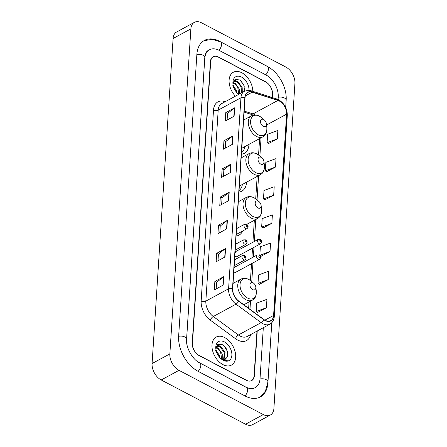 <?xml version="1.0" encoding="UTF-8"?>
<svg xmlns="http://www.w3.org/2000/svg" width="447" height="447" viewBox="0 0 447 447"><rect width="100%" height="100%" fill="white"/><g stroke="black" fill="none" stroke-linecap="round" stroke-linejoin="round"><path stroke-width="0.67" d="M234.697 267.965A2.492 1.62 61.5 0 0 234.049 267.759M233.792 271.72A2.492 1.62 61.5 0 0 234.424 272.189A2.492 1.62 61.5 0 0 235.748 272.268L259.517 259.372A2.492 1.62 -118.5 0 1 258.193 259.288A2.492 1.62 -118.5 0 1 256.567 257.075A2.492 1.62 -118.5 0 1 257.142 254.991L259.148 255.002C260.931 256.338 261.054 257.796 259.517 259.372M235.703 252.376A2.492 1.62 61.5 0 0 235.061 252.169M234.804 256.131A2.492 1.62 61.5 0 0 235.435 256.595A2.492 1.62 61.5 0 0 236.759 256.679L260.528 243.777A2.492 1.62 -118.5 0 1 259.199 243.699A2.492 1.62 -118.5 0 1 257.573 241.481A2.492 1.62 -118.5 0 1 258.148 239.396L260.154 239.413C261.936 240.749 262.059 242.201 260.528 243.777M238.944 192.054A17.617 11.438 61.5 0 0 241.849 191.165A17.617 11.438 61.5 0 0 246.537 182.197M236.105 236.01A17.617 11.438 61.5 0 0 239.011 235.128A17.617 11.438 61.5 0 0 242.632 231.021M241.391 154.232A17.617 11.438 61.5 0 0 244.297 153.343A17.617 11.438 61.5 0 0 248.985 144.375M272.089 97.496L272.312 93.999A9.968 6.476 61.5 0 0 265.462 81.672L218.617 57.093A9.968 6.476 61.5 0 0 213.314 56.775A9.968 6.476 61.5 0 0 210.677 61.658L192.456 343.357A9.968 6.476 61.5 0 0 199.306 355.683L246.152 380.263A9.968 6.476 61.5 0 0 251.454 380.587A9.968 6.476 61.5 0 0 254.097 375.703L256.975 331.143M198.356 362.154A17.947 11.656 61.5 0 0 198.87 362.439L245.716 387.018A17.947 11.656 61.5 0 0 255.259 387.594A17.947 11.656 61.5 0 0 260.014 378.805L263.317 327.701M278.073 99.491L278.23 97.1A17.947 11.656 61.5 0 0 265.898 74.917L219.052 50.338A17.947 11.656 61.5 0 0 209.514 49.762A17.947 11.656 61.5 0 0 204.76 58.551L186.539 340.256A17.947 11.656 61.5 0 0 186.533 340.368M263.305 414.581A13.293 8.633 61.5 0 0 270.379 415.006A13.293 8.633 61.5 0 0 273.899 408.497L294.919 83.455A13.293 8.633 61.5 0 0 285.784 67.022L201.463 22.78A13.293 8.633 61.5 0 0 194.395 22.35A13.293 8.633 61.5 0 0 190.875 28.859L169.854 353.907A13.293 8.633 61.5 0 0 178.984 370.334L263.305 414.581L245.537 424.22A13.293 8.633 61.5 0 0 252.605 424.65L270.379 415.006M194.395 22.35L176.621 31.994A13.293 8.633 61.5 0 0 173.101 38.503L152.081 363.545A13.293 8.633 61.5 0 0 161.216 379.978L245.537 424.22M268.423 67.039A28.586 18.562 61.5 0 0 266.479 65.916L219.639 41.336A28.586 18.562 61.5 0 0 204.441 40.414A28.586 18.562 61.5 0 0 196.87 54.411L178.649 336.116A28.586 18.562 61.5 0 0 198.289 371.446L245.135 396.025A28.586 18.562 61.5 0 0 260.333 396.942A28.586 18.562 61.5 0 0 267.904 382.945L271.798 322.673M285.711 107.526L286.119 101.24A28.586 18.562 61.5 0 0 286.175 99.759M241.821 72.76A15.952 10.359 61.5 0 0 233.34 72.246A15.952 10.359 61.5 0 0 235.413 96.166A15.952 10.359 61.5 0 1 233.34 72.246A15.952 10.359 61.5 0 1 241.821 72.76A15.952 10.359 61.5 0 1 252.812 91.339A15.952 10.359 61.5 0 0 241.821 72.76M224.696 337.58A15.952 10.359 61.5 0 0 216.214 337.066A15.952 10.359 61.5 0 0 212.526 350.403A15.952 10.359 61.5 0 0 222.947 364.596A15.952 10.359 61.5 0 0 231.429 365.11A15.952 10.359 61.5 0 0 235.122 351.772A15.952 10.359 61.5 0 0 224.696 337.58A15.952 10.359 61.5 0 0 216.214 337.066A15.952 10.359 61.5 0 0 212.526 350.403A15.952 10.359 61.5 0 0 222.947 364.596A15.952 10.359 61.5 0 0 231.429 365.11A15.952 10.359 61.5 0 0 235.122 351.772A15.952 10.359 61.5 0 0 224.696 337.58M279.297 101.005A10.633 6.906 -118.5 0 1 286.605 114.153L273.592 315.426A10.633 6.906 -118.5 0 1 270.77 320.633A10.633 6.906 -118.5 0 1 263.758 319.437L238.642 300.965A10.633 6.906 -118.5 0 1 232.697 288.673L245.051 97.642A10.633 6.906 -118.5 0 1 247.867 92.434A10.633 6.906 -118.5 0 1 252.142 92.194L277.917 100.424A10.633 6.906 -118.5 0 1 279.297 101.005M279.314 100.782A10.901 7.079 61.5 0 0 277.9 100.184L252.125 91.953A10.901 7.079 61.5 0 0 244.855 97.541L232.501 288.572A10.901 7.079 61.5 0 0 238.597 301.166L263.708 319.639A10.901 7.079 61.5 0 0 273.787 315.532L286.801 114.253A10.901 7.079 61.5 0 0 279.314 100.782M257.511 312.481L266.39 307.765L266.937 299.322L256.734 303.077L256.187 311.52L257.595 312.537M259.333 284.337L268.211 279.621L268.753 271.178L258.556 274.933L258.008 283.376L259.411 284.398M261.154 256.192L270.027 251.482L270.575 243.039L260.372 246.789L259.83 255.231L261.232 256.254M268.429 143.627L277.308 138.911L277.855 130.468L267.652 134.223L267.11 142.666L268.513 143.683M266.613 171.765L275.492 167.055L276.034 158.612L265.836 162.362L265.289 170.804L266.691 171.827M264.792 199.91L273.67 195.194L274.218 186.751L264.015 190.506L263.467 198.949L264.875 199.971M262.97 228.054L271.849 223.338L272.396 214.895L262.193 218.65L261.646 227.093L263.054 228.11M272.335 97.575L272.553 94.267A9.968 6.476 61.5 0 0 265.702 81.946L218.359 57.104A9.968 6.476 61.5 0 0 213.063 56.786A9.968 6.476 61.5 0 0 210.42 61.669L192.221 343.089A9.968 6.476 61.5 0 0 199.071 355.415L246.409 380.252A9.968 6.476 61.5 0 0 251.711 380.576A9.968 6.476 61.5 0 0 254.354 375.692L257.243 331.003M225.014 256.958L216.13 261.78L216.672 253.337L225.562 248.515L225.014 256.958M223.193 285.097L214.309 289.919L214.856 281.476L223.74 276.654L223.193 285.097M230.473 172.531L221.589 177.353L222.137 168.91L231.021 164.088L230.473 172.531M232.295 144.387L223.411 149.209L223.953 140.766L232.837 135.944L232.295 144.387M234.111 116.248L225.227 121.064L225.774 112.622L234.658 107.805L234.111 116.248M226.836 228.814L217.946 233.636L218.494 225.193L227.378 220.371L226.836 228.814M228.652 200.675L219.768 205.491L220.315 197.049L229.199 192.232L228.652 200.675M220.315 197.049L222.058 197.965M221.634 204.48L222.058 197.92L228.92 192.411A2.66 1.408 3.7 0 1 229.199 192.232M218.494 225.193L220.237 226.109M219.812 232.624L220.237 226.059L227.104 220.555A2.66 1.408 3.7 0 1 227.378 220.371M225.774 112.622L227.517 113.538M227.093 120.053L227.517 113.493L234.379 107.984A2.66 1.408 3.7 0 1 234.658 107.805M223.953 140.766L225.696 141.682M225.277 148.197L225.701 141.632L232.563 136.128A2.66 1.408 3.7 0 1 232.837 135.944M222.137 168.91L223.874 169.821M223.455 176.336L223.88 169.776L230.741 164.272A2.66 1.408 3.7 0 1 231.021 164.088M214.856 281.476L216.594 282.392M216.175 288.907L216.599 282.348L223.461 276.838A2.66 1.408 3.7 0 1 223.74 276.654M216.672 253.337L218.415 254.248M217.996 260.763L218.421 254.203L225.282 248.7A2.66 1.408 3.7 0 1 225.562 248.515M271.849 223.338L261.646 227.093M273.67 195.194L263.467 198.949M275.492 167.055L265.289 170.804M277.308 138.911L267.11 142.666M270.027 251.482L259.83 255.231M268.211 279.621L258.008 283.376M266.39 307.765L256.187 311.52M233.233 82.511L235.223 83.237L239.374 89.204L239.452 93.976M233.066 82.986L234.519 83.623L237.687 87.159L238.821 94.077M237.586 93.395L239.084 94.177M233.083 82.846L234.401 81.276L238.044 81.706L242.196 87.673L242.274 92.445M234.055 81.499L237.34 82.086L241.078 86.858L241.559 92.831M233.161 85.304L236.552 90.735L236.899 92.68M232.63 85.83L235.955 91.512M248.996 90.361A10.834 7.04 61.5 0 0 241.542 77.091A10.834 7.04 61.5 0 0 232.976 84.181A10.834 7.04 61.5 0 0 238.352 94.088A10.834 7.04 61.5 0 0 238.709 94.378M244.543 91.216L243.883 84.941L239.838 79.94L234.943 79.499L233.016 84.254M241.05 80.868L244.353 86.221M234.312 80.024L236.659 81.091M263.222 126.294A3.989 2.593 61.5 0 0 266.373 123.685A3.989 2.593 61.5 0 0 264.395 120.036A3.989 2.593 61.5 0 0 263.657 119.539A3.989 2.593 61.5 0 0 260.484 121.36A3.989 2.593 61.5 0 0 263.222 126.294M241.486 152.723A15.785 10.253 61.5 0 0 244.816 146.633M260.78 164.116A3.989 2.593 61.5 0 0 263.931 161.507A3.989 2.593 61.5 0 0 261.953 157.858A3.989 2.593 61.5 0 0 261.216 157.361A3.989 2.593 61.5 0 0 258.036 159.188A3.989 2.593 61.5 0 0 260.78 164.116M239.044 190.551A15.785 10.253 61.5 0 0 242.369 184.46M257.941 207.961A3.989 2.593 61.5 0 0 261.093 205.352A3.989 2.593 61.5 0 0 259.115 201.709A3.989 2.593 61.5 0 0 258.377 201.206A3.989 2.593 61.5 0 0 255.203 203.033A3.989 2.593 61.5 0 0 257.941 207.961M252.661 289.628A3.989 2.593 61.5 0 0 255.813 287.024A3.989 2.593 61.5 0 0 253.835 283.376A3.989 2.593 61.5 0 0 253.097 282.878A3.989 2.593 61.5 0 0 249.918 284.7A3.989 2.593 61.5 0 0 252.661 289.628M216.108 347.325L218.097 348.057L222.248 354.024L222.232 359.086M215.94 347.805L217.393 348.436L220.561 351.979L221.695 358.891M220.46 358.215L221.192 358.656C222.874 359.5 224.327 359.505 225.545 358.673C229.607 356.516 227.355 347.341 222.712 344.76L217.818 344.319L215.895 349.073M215.957 347.665L217.276 346.095L220.919 346.526L225.07 352.493L224.059 359.259M216.929 346.319L220.215 346.906L224.327 352.778L223.634 359.293M216.035 350.124L219.427 355.555L219.779 357.499M215.504 350.649L218.829 356.332M225.187 358.896L225.545 358.673M220.991 358.706L222.589 359.762C224.422 360.695 226.07 360.846 227.545 360.204L221.88 359.198M224.416 341.91A10.834 7.04 61.5 0 0 215.851 349.001A10.834 7.04 61.5 0 0 221.226 358.907A10.834 7.04 61.5 0 0 223.232 360.265A10.834 7.04 61.5 0 0 231.864 355.309A10.834 7.04 61.5 0 0 224.416 341.91M223.925 345.687L227.227 351.04M217.186 344.844L219.533 345.911M271.759 322.717L267.932 381.945A5.319 2.816 -176.3 0 0 265.373 379.313A5.319 2.816 -176.3 0 0 259.998 379.028M244.928 395.913A5.319 2.905 -62.3 0 0 247.649 390.315A5.319 2.905 -62.3 0 0 246.565 387.532L199.72 362.953C192.556 359.662 185.645 347.28 186.572 339.251L204.787 57.546C205.503 51.595 207.531 50.93 208.179 50.483M198.082 371.334A5.319 2.905 -62.3 0 0 200.804 365.735A5.319 2.905 -62.3 0 0 199.72 362.953M178.638 336.34A5.319 2.816 3.7 0 1 184.013 336.625A5.319 2.816 3.7 0 1 186.572 339.251M196.853 54.635A5.319 2.816 3.7 0 1 202.228 54.92A5.319 2.816 3.7 0 1 204.787 57.546M203.821 40.772L211.956 39.308L220.483 41.85A5.319 2.905 117.7 0 1 221.455 45.482A5.319 2.905 117.7 0 1 218.846 50.232M220.483 41.85L267.328 66.43A5.319 2.905 117.7 0 1 268.301 70.062A5.319 2.905 117.7 0 1 265.697 74.811M267.328 66.43C278.509 72.084 287.153 87.64 286.147 100.24A5.319 2.816 -176.3 0 0 283.588 97.614A5.319 2.816 -176.3 0 0 278.218 97.323M161.216 379.978L178.984 370.334M152.081 363.545L169.854 353.907M173.101 38.503L190.875 28.859M286.605 114.153L266.541 125.043M255.153 114.935A10.633 6.906 61.5 0 0 254.421 114.505A10.633 6.906 61.5 0 0 253.041 113.924L244.179 111.096M250.633 334.585A16.617 10.795 -118.5 0 1 237.692 340.061A16.617 10.795 -118.5 0 1 235.563 338.725L210.448 320.253A16.617 10.795 -118.5 0 1 201.161 301.049L213.515 110.018A16.617 10.795 -118.5 0 1 224.595 101.508L225.21 101.704M263.708 319.639A3.325 1.481 126.3 0 1 261.137 322.628L238.391 334.971A13.293 8.633 61.5 0 0 240.095 336.043A13.293 8.633 61.5 0 0 247.163 336.468L269.91 324.131A13.293 8.633 -118.5 0 1 261.137 322.628L236.027 304.161A13.293 8.633 -118.5 0 1 228.59 288.796L240.944 97.764A3.325 1.76 3.7 0 1 244.855 97.541M273.787 315.532A3.325 1.76 3.7 0 1 274.279 316.537L287.298 115.265C287.225 108.504 284.353 103.346 278.671 99.782L276.849 99.016A3.325 2.095 107.7 0 1 277.9 100.184M232.501 288.572A3.325 1.76 -176.3 0 0 228.59 288.796L205.843 301.138A13.293 8.633 61.5 0 0 213.28 316.504L238.391 334.971A3.325 1.481 -53.7 0 0 235.563 338.725M238.597 301.166A3.325 1.481 126.3 0 1 236.027 304.161L213.28 316.504A3.325 1.481 -53.7 0 0 210.448 320.253M276.849 99.016L251.074 90.786A3.325 2.095 107.7 0 1 252.125 91.953M213.515 110.018A3.325 1.76 3.7 0 0 218.197 110.107L240.944 97.764A13.293 8.633 -118.5 0 1 244.47 91.255L221.723 103.598A13.293 8.633 61.5 0 0 218.197 110.107L205.843 301.138A3.325 1.76 3.7 0 1 201.161 301.049M287.298 115.265A3.325 1.76 -176.3 0 0 286.801 114.253M224.595 101.508A3.325 2.095 -72.3 0 0 224.668 102M273.592 315.426L264.87 320.158M249.979 309.302L250.504 301.155M251.767 281.644L252.98 262.92M253.36 257.042L253.985 247.331M254.365 241.447L255.79 219.483M257.047 199.977L258.623 175.637M259.886 156.132L261.07 137.816M277.917 100.424L253.041 113.924A5.984 3.766 -72.3 0 1 250.773 114.231L244.118 112.102M252.142 92.194L245.336 95.887M228.378 200.82L228.92 192.411M230.199 172.682L230.741 164.272M232.015 144.537L232.563 136.128M233.837 116.393L234.379 107.984M226.556 228.965L227.104 220.555M224.735 257.109L225.282 248.7M222.919 285.247L223.461 276.838M264.395 120.036L261.394 117.522A10.991 7.141 61.5 0 0 259.361 116.147A10.991 7.141 61.5 0 0 250.605 121.176A10.991 7.141 61.5 0 0 258.159 134.765A10.991 7.141 61.5 0 0 266.848 127.574L266.373 123.685M243.598 120.07L251.482 115.79A11.963 7.772 61.5 0 0 248.716 125.797A11.963 7.772 61.5 0 0 256.533 136.441A11.963 7.772 61.5 0 0 262.897 136.827C264.881 135.301 266.993 134.581 266.848 127.574M261.953 157.858L258.947 155.344A10.991 7.141 61.5 0 0 256.919 153.969A10.991 7.141 61.5 0 0 248.163 158.998A10.991 7.141 61.5 0 0 255.712 172.587A10.991 7.141 61.5 0 0 264.4 165.396L263.931 161.507M241.156 157.892L249.04 153.612A11.963 7.772 61.5 0 0 246.269 163.619A11.963 7.772 61.5 0 0 254.092 174.263A11.963 7.772 61.5 0 0 260.45 174.648C262.434 173.129 264.546 172.402 264.4 165.396M259.115 201.709L256.114 199.189A10.991 7.141 61.5 0 0 254.08 197.82A10.991 7.141 61.5 0 0 245.325 202.849A10.991 7.141 61.5 0 0 252.879 216.432A10.991 7.141 61.5 0 0 261.568 209.241L261.093 205.352M238.318 201.737L246.202 197.462A11.963 7.772 61.5 0 0 243.436 207.464A11.963 7.772 61.5 0 0 251.253 218.108A11.963 7.772 61.5 0 0 257.617 218.494C259.601 216.974 261.713 216.247 261.568 209.241M253.835 283.376L250.828 280.861A10.991 7.141 61.5 0 0 248.8 279.487A10.991 7.141 61.5 0 0 240.045 284.515A10.991 7.141 61.5 0 0 247.599 298.099A10.991 7.141 61.5 0 0 256.282 290.913L255.813 287.024M233.038 283.409L240.922 279.129A11.963 7.772 61.5 0 0 238.156 289.131A11.963 7.772 61.5 0 0 245.973 299.775A11.963 7.772 61.5 0 0 252.332 300.161C254.321 298.641 256.433 297.92 256.282 290.913M260.495 240.285A0.833 0.542 61.5 0 0 259.83 240.665A0.833 0.542 61.5 0 0 260.405 241.687A0.833 0.542 61.5 0 0 261.065 241.307A0.833 0.542 61.5 0 0 260.495 240.285M259.483 255.874A0.833 0.542 61.5 0 0 258.824 256.254A0.833 0.542 61.5 0 0 259.394 257.282A0.833 0.542 61.5 0 0 260.059 256.902A0.833 0.542 61.5 0 0 259.483 255.874M236.2 234.513L247.029 228.635A2.492 1.62 -118.5 0 1 245.699 228.557A2.492 1.62 -118.5 0 1 244.073 226.338A2.492 1.62 -118.5 0 1 244.649 224.254L236.58 228.635M246.9 226.545A0.833 0.542 61.5 0 0 247.565 226.165A0.833 0.542 61.5 0 0 246.995 225.137A0.833 0.542 61.5 0 0 246.331 225.517A0.833 0.542 61.5 0 0 246.9 226.545M235.189 250.102L246.018 244.23A2.492 1.62 -118.5 0 1 244.693 244.146A2.492 1.62 -118.5 0 1 243.062 241.928A2.492 1.62 -118.5 0 1 243.643 239.843L235.569 244.224M245.895 242.14A0.833 0.542 61.5 0 0 246.554 241.754A0.833 0.542 61.5 0 0 245.984 240.732A0.833 0.542 61.5 0 0 245.325 241.112A0.833 0.542 61.5 0 0 245.895 242.14M234.183 265.691L245.012 259.819A2.492 1.62 -118.5 0 1 243.682 259.741A2.492 1.62 -118.5 0 1 242.056 257.522A2.492 1.62 -118.5 0 1 242.632 255.438L234.563 259.813M244.889 257.729A0.833 0.542 61.5 0 0 245.548 257.349A0.833 0.542 61.5 0 0 244.978 256.321A0.833 0.542 61.5 0 0 244.313 256.701A0.833 0.542 61.5 0 0 244.889 257.729M286.147 100.24L285.683 107.459M259.69 397.266L265.445 391.086L267.932 381.945M253.924 388.32C253.578 389.376 251.119 389.113 246.565 387.532M251.074 90.786C250.326 90.037 248.124 90.193 244.47 91.255M269.91 324.131C272.547 322.594 274.005 320.063 274.279 316.537M250.773 114.231L252.812 115.237M248.638 308.313L249.052 301.943M250.432 280.543L251.521 263.708M251.901 257.83L252.527 248.119M252.907 242.24L254.332 220.276M255.712 198.87L257.165 176.431M258.55 155.025L259.612 138.609M233.686 81.661L234.401 81.276M251.482 115.79C253.89 114.566 256.461 114.655 259.21 116.047L261.394 117.522M241.777 148.287L262.897 136.827M249.04 153.612C251.443 152.393 254.019 152.477 256.762 153.869L258.947 155.344M239.329 186.108L260.45 174.648M246.202 197.462C248.605 196.239 251.18 196.322 253.924 197.714L256.114 199.189M246.805 224.355L257.617 218.494M240.922 279.129C243.324 277.905 245.9 277.989 248.644 279.386L250.828 280.861M243.827 304.776L252.332 300.161M216.56 346.481L217.276 346.095M235.072 251.918L258.148 239.396M234.066 267.507L257.142 254.991M247.029 228.635C248.56 227.059 248.437 225.606 246.655 224.271L244.649 224.254M246.018 244.23C247.554 242.648 247.431 241.196 245.649 239.86L243.643 239.843M245.012 259.819C246.543 258.243 246.42 256.785 244.638 255.449L242.632 255.438"/></g></svg>
